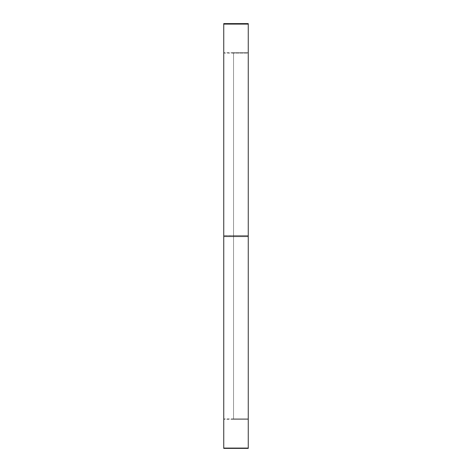 <?xml version="1.0" encoding="UTF-8"?>
<svg xmlns="http://www.w3.org/2000/svg" width="472" height="472" viewBox="0 0 472 472"><rect width="100%" height="100%" fill="white"/><g stroke="black" fill="none" stroke-linecap="round" stroke-linejoin="round"><path stroke-width="0.35" stroke-dasharray="2.36 1.77" d="M248.248 448.4L248.248 447.893L223.752 447.893L223.752 235.493L223.752 447.893L248.248 447.893L248.248 448.4L248.248 447.893L223.752 447.893L223.752 235.493L248.248 235.493L248.248 23.6M223.752 235.493L223.752 23.6L223.752 235.493L248.248 235.493L248.248 447.893L248.248 235.493L223.752 235.493L223.752 23.6L223.752 447.893M248.248 418.876L248.248 52.681L248.248 419.319L248.248 52.681L248.248 419.319L248.248 52.681L248.248 419.319L248.248 418.876L233.552 418.876L233.552 235.563L248.248 235.563L233.552 235.563L233.552 52.681L248.248 52.681L233.552 52.681L233.552 53.124L248.248 53.124L233.552 53.124L233.552 236.437L248.248 236.437L233.552 236.437L233.552 419.319L248.248 419.319L233.552 419.319L233.552 52.681L233.552 419.319L233.552 418.876L248.248 418.876L223.752 418.876L223.752 235.563L248.248 235.563M248.248 447.893L248.248 235.493M223.752 235.563L223.752 419.319L223.752 52.681L248.248 52.681M223.752 52.681L223.752 53.124L248.248 53.124M223.752 53.124L223.752 236.437L248.248 236.437M223.752 236.437L223.752 419.319L248.248 419.319M223.752 419.319L223.752 418.876"/><path stroke-width="0.71" d="M223.752 23.6L223.752 24.107L223.752 23.6L248.248 23.6L223.752 23.6L223.752 24.107L223.752 23.6L248.248 23.6L248.248 448.4L223.752 448.4L248.248 448.4L248.248 236.507L248.248 448.4L223.752 448.4L223.752 236.507L248.248 236.507L248.248 24.107L248.248 236.507L223.752 236.507L223.752 448.4L223.752 236.507L248.248 236.507M248.248 24.107L223.752 24.107L223.752 236.507L223.752 24.107L248.248 24.107L248.248 23.6L248.248 24.107L223.752 24.107L223.752 448.4M223.752 24.107L223.752 236.507"/></g></svg>
